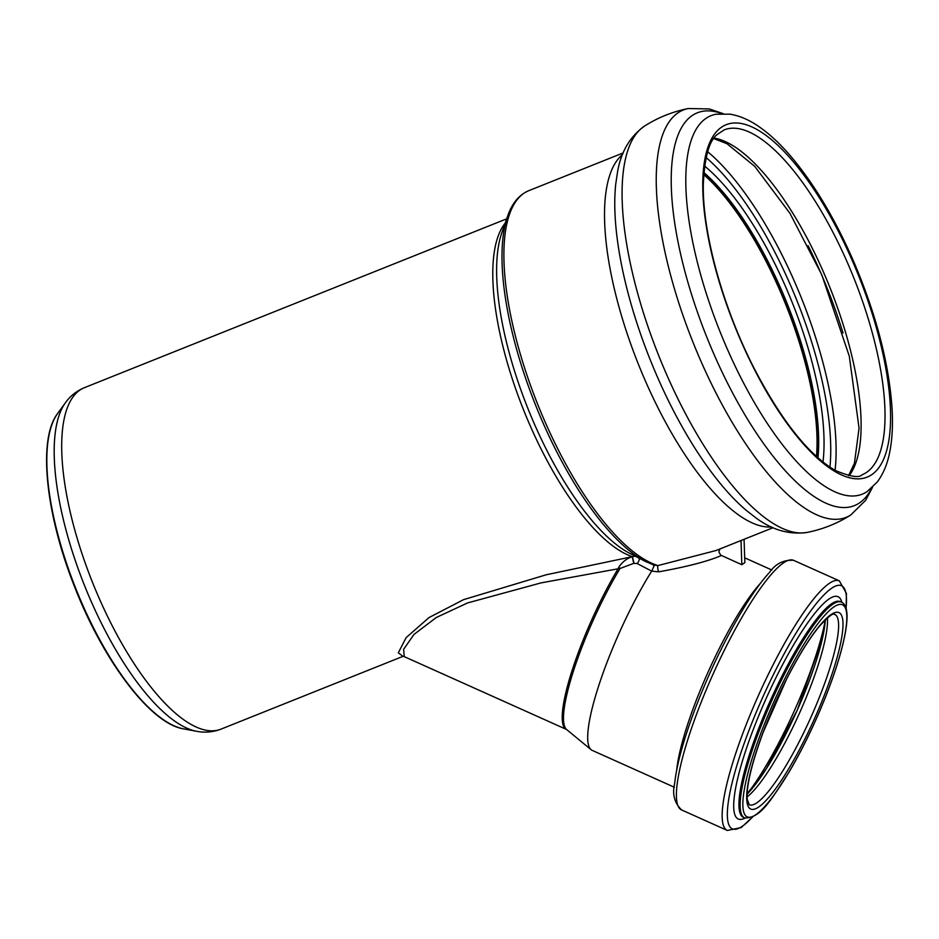 <?xml version="1.0" encoding="UTF-8"?>
<svg xmlns="http://www.w3.org/2000/svg" width="939" height="939" viewBox="0 0 939 939"><rect width="100%" height="100%" fill="white"/><g stroke="black" fill="none" stroke-linecap="round" stroke-linejoin="round"><path stroke-width="1.41" d="M744.064 539.303L744.862 562.625L741.833 564.703L741.012 540.524M741.833 564.703L720.671 555.113L718.863 551.897L719.931 548.951M633.79 563.353L632.182 556.721C626.853 558.412 622.393 561.898 618.801 567.191L618.097 568.788L620.022 568.482L633.79 563.353L637.088 563.506L651.689 571.135L658.65 571.839C686.843 566.804 707.76 561.369 721.375 555.524M651.689 571.135A119.053 23.405 114.2 0 0 600.491 680.399A119.053 23.405 114.2 0 0 591.101 749.698A119.053 23.405 114.2 0 0 592.18 750.367L674.319 787.234M773.09 527.695L715.952 550.547L657.969 565.571L653.79 565.032M658.65 571.839A4.073 1.115 78.2 0 1 657.969 565.571A201.815 71.094 68.2 0 1 528.105 378.523A201.815 71.094 68.2 0 1 528.833 190.652L623.226 152.904M402.901 656.361L404.228 656.631L403.617 649.33L413.935 634.459L436.377 617.451L467.587 602.932L541.11 582.873L618.097 568.788A110.497 21.726 114.2 0 0 572.144 670.34A110.497 21.726 114.2 0 0 566.381 729.403L566.71 729.603A110.696 21.761 -65.8 0 1 620.022 568.482A4.073 1.197 54.2 0 1 618.801 567.191M634.013 563.294L632.405 556.663L546.31 574.75L463.537 599.657L429.017 617.569L406.106 637.663L398.312 652.805L402.995 656.349L220.947 729.157C212.965 732.185 204.843 732.901 196.591 731.293A181.145 63.817 68.2 0 1 84.569 585.654A181.145 63.817 68.2 0 1 65.296 402.925L57.502 413.688A173.879 61.246 68.2 0 0 76 589.082A173.879 61.246 68.2 0 0 183.528 728.864L196.591 731.293M653.861 566.487A4.073 0.892 -64 0 0 653.92 565.114A4.073 0.904 -63.8 0 1 653.873 566.381L651.76 571.029M653.333 564.808L653.873 566.381M635.316 556.217L632.405 556.663A183.88 64.779 68.2 0 1 520.593 402.326A183.88 64.779 68.2 0 1 505.194 223.142M637.088 563.506A4.073 2.171 117.7 0 0 639.224 558.236M816.766 456.812A185.711 65.425 68.2 0 0 703.734 174.126M816.461 456.53A185.1 65.202 68.2 0 0 703.698 174.548M760.543 583.178A119.053 23.405 114.2 0 0 694.191 705.788A119.053 23.405 114.2 0 0 676.69 770.05M783.326 562.989A136.789 26.891 114.2 0 0 697.008 713.03A136.789 26.891 114.2 0 0 681.573 809.923C674.484 802.939 672.16 794.288 674.589 783.959C676.561 765.355 683.158 740.953 694.402 710.764C708.663 673.181 725.096 638.978 743.676 608.19C753.055 592.849 761.682 580.912 769.546 572.367C775.649 563.682 783.654 559.679 793.584 560.325A136.789 26.891 114.2 0 0 783.326 562.989M793.584 560.325L839.337 580.854A136.789 26.891 114.2 0 0 829.078 583.518A136.789 26.891 114.2 0 0 742.761 733.559A136.789 26.891 114.2 0 0 727.326 830.452L741.211 827.541L752.585 817.059M846.039 608.308A133.209 26.186 114.2 0 0 831.496 588.342A133.209 26.186 114.2 0 0 747.432 734.462A133.209 26.186 114.2 0 0 742.397 826.214A133.209 26.186 114.2 0 0 752.28 817.212M841.872 602.357A121.824 23.945 114.2 0 0 828.937 599.07A121.824 23.945 114.2 0 0 752.069 732.69A121.824 23.945 114.2 0 0 745.061 818.069M841.426 602.134L840.229 601.594A118.244 23.24 114.2 0 0 831.355 603.894A118.244 23.24 114.2 0 0 756.752 733.594A118.244 23.24 114.2 0 0 743.406 817.341L744.604 817.881C761.06 818.667 771.623 798.737 789.276 771.741C800.345 752.914 810.733 732.127 820.451 709.356C832.154 681.62 840.17 657.535 844.478 637.088C848.703 616.559 847.682 604.904 841.426 602.134A118.244 23.24 114.2 0 0 832.553 604.434A118.244 23.24 114.2 0 0 757.949 734.122A118.244 23.24 114.2 0 0 744.604 817.881M833.703 607.075A116.201 22.841 114.2 0 0 760.379 734.533A116.201 22.841 114.2 0 0 755.977 814.571A116.201 22.841 114.2 0 0 829.301 687.113A116.201 22.841 114.2 0 0 833.703 607.075M830.839 614.716A107.633 21.163 114.2 0 0 762.914 732.784A107.633 21.163 114.2 0 0 758.841 806.93A107.633 21.163 114.2 0 0 826.766 688.862A107.633 21.163 114.2 0 0 830.839 614.716M757.01 802.704A104.37 20.517 114.2 0 0 817.071 702.982A104.37 20.517 114.2 0 0 834.654 614.282C834.032 616.195 836.379 607.768 819.184 626.513C809.054 638.884 798.115 656.584 786.366 679.601L763.055 732.62C751.587 763.935 746.305 786.131 747.209 799.183L749.181 804.735A104.37 20.517 114.2 0 0 757.01 802.704M747.08 796.906A104.37 20.517 114.2 0 0 799.57 712.947A104.37 20.517 114.2 0 0 827.412 617.921M747.104 794.148A107.962 21.221 114.2 0 0 796.589 711.609A107.962 21.221 114.2 0 0 825.369 619.763M747.867 793.15A122.927 24.168 114.2 0 0 825.123 621.008M622.569 154.524A201.815 71.094 68.2 0 0 638.379 364.203A201.815 71.094 68.2 0 0 771.494 526.979M645.574 561.51L629.928 553.447A186.274 65.613 68.2 0 1 527.859 408.395A186.274 65.613 68.2 0 1 501.778 232.966L507.553 216.334A200.629 70.671 68.2 0 0 535.641 405.284A200.629 70.671 68.2 0 0 645.574 561.51L654.366 565.266M506.684 218.834L84.404 387.678A183.88 64.779 68.2 0 0 79.85 390.131A183.88 64.779 68.2 0 0 95.297 589.223A183.88 64.779 68.2 0 0 220.947 729.157M835.064 470.322A204.878 72.174 68.2 0 0 795.509 283.871A204.878 72.174 68.2 0 0 707.677 151.731M829.923 467.176A201.157 70.859 68.2 0 0 790.873 286.043A201.157 70.859 68.2 0 0 706.116 157.552M822.975 462.105A189.432 66.728 68.2 0 0 786.506 288.789A189.432 66.728 68.2 0 0 704.59 166.015M817.963 457.88A185.711 65.425 68.2 0 0 781.882 290.961A185.711 65.425 68.2 0 0 703.863 172.541M807.106 532.425A219.315 77.256 68.2 0 1 659.413 357.36A219.315 77.256 68.2 0 1 643.743 126.601A219.315 77.256 68.2 0 1 644.612 126.026C629.764 136.695 620.702 152.271 617.416 172.753L615.749 184.032A210.723 74.228 68.2 0 0 746.212 510.311L755.202 517.33C771.705 529.901 789.006 534.925 807.106 532.425C822.728 529.326 837.283 523.516 850.746 515.018L865.688 500.264L872.554 487.235M644.612 126.026C658.063 117.504 672.594 111.671 688.217 108.548A219.35 77.268 68.2 0 0 677.911 112.903A219.35 77.268 68.2 0 0 699.086 356.949A219.35 77.268 68.2 0 0 850.699 515.042M721.997 113.654A211.533 74.521 68.2 0 0 692.113 115.614A211.533 74.521 68.2 0 0 723.1 374.145A211.533 74.521 68.2 0 0 871.697 488.034M716.081 114.241A203.798 71.787 68.2 0 0 705.928 118.396A203.798 71.787 68.2 0 0 725.964 345.951A203.798 71.787 68.2 0 0 867.002 491.684L877.202 482.071C883.176 474.066 887.308 464.3 889.585 452.786C892.226 439.875 893.048 425.062 892.05 408.348C888.94 363.147 876.134 314.201 853.657 261.476C835.358 219.491 814.618 184.678 791.448 157.048C780.779 144.465 770.109 134.43 759.44 126.976C749.78 120.122 739.991 115.861 730.072 114.171L716.081 114.241M721.504 127.211A189.795 66.857 68.2 0 0 740.378 339.636A189.795 66.857 68.2 0 0 871.838 474.618A189.795 66.857 68.2 0 0 852.964 262.192A189.795 66.857 68.2 0 0 721.504 127.211M862.084 474.77A185.711 65.425 68.2 0 0 866.685 472.294A185.711 65.425 68.2 0 0 848.21 264.434A185.711 65.425 68.2 0 0 724.18 129.887L717.267 134.465C709.227 140.557 704.567 157.212 703.311 184.467C702.349 233.318 723.312 308.919 754.921 369.849C782.081 421.482 808.913 455.039 835.405 470.509C850.311 476.707 859.208 478.127 862.084 474.77M849.138 475.721A185.711 65.425 68.2 0 0 824.301 274A185.711 65.425 68.2 0 0 714.145 138.115M843.034 333.063A204.878 72.174 68.2 0 0 821.109 273.636A204.878 72.174 68.2 0 0 808.092 245.666M744.697 557.825L771.811 569.996M566.71 729.603L591.101 749.698M404.228 656.631L566.381 729.403M681.573 809.923L727.326 830.452M846.133 608.636L846.415 593.342L839.337 580.854M747.115 793.901L766.236 768.841L797.387 709.802L822.318 638.555L825.181 619.94M507.553 216.334C511.955 203.376 519.056 194.807 528.833 190.652M57.502 413.688C37.748 439.358 45.659 514.032 74.463 586.464C103.372 661.068 150.698 723.852 183.528 728.864M84.404 387.678C76.529 390.988 70.155 396.07 65.296 402.925M723.159 113.631L709.203 108.924L688.217 108.548M848.551 475.603L854.42 463.291L859.056 428.149L849.302 356.186L821.778 274.787L789.91 213.259L754.745 166.379L726.974 143.714L713.793 138.608"/></g></svg>
